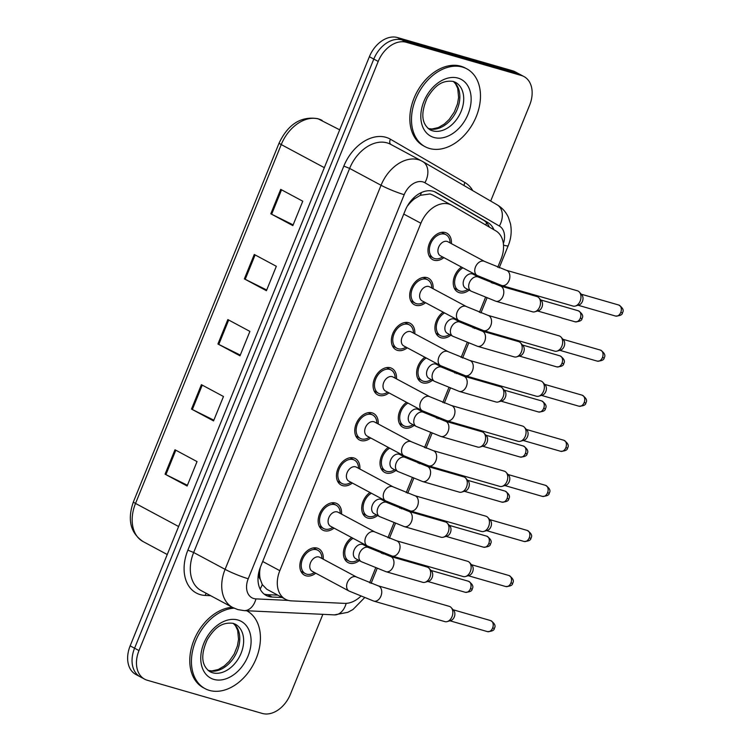 <?xml version="1.0" encoding="UTF-8"?>
<svg xmlns="http://www.w3.org/2000/svg" width="751" height="751" viewBox="0 0 751 751"><rect width="100%" height="100%" fill="white"/><g stroke="black" fill="none" stroke-linecap="round" stroke-linejoin="round"><path stroke-width="1.13" d="M458.382 320.301A15.011 10.598 -61.8 0 1 458.335 321.175M450.825 335.19A15.011 10.598 -61.8 0 1 441.034 337.772A15.011 10.598 -61.8 0 1 439.56 337.171A15.011 10.598 -61.8 0 1 435.101 325.53A15.011 10.598 -61.8 0 1 443.184 312.163M440.077 365.39A15.011 10.598 -61.8 0 1 440.03 366.263M432.52 380.269A15.011 10.598 -61.8 0 1 422.729 382.85A15.011 10.598 -61.8 0 1 421.255 382.25A15.011 10.598 -61.8 0 1 416.796 370.609A15.011 10.598 -61.8 0 1 424.888 357.241M421.771 410.468A15.011 10.598 -61.8 0 1 421.724 411.341M414.214 425.348A15.011 10.598 -61.8 0 1 404.432 427.929A15.011 10.598 -61.8 0 1 402.949 427.328A15.011 10.598 -61.8 0 1 398.49 415.688A15.011 10.598 -61.8 0 1 406.582 402.32M403.465 455.547A15.011 10.598 -61.8 0 1 403.418 456.42M395.908 470.426A15.011 10.598 -61.8 0 1 386.127 473.008A15.011 10.598 -61.8 0 1 384.643 472.407A15.011 10.598 -61.8 0 1 380.194 460.776A15.011 10.598 -61.8 0 1 388.276 447.399M385.16 500.626A15.011 10.598 -61.8 0 1 385.113 501.499M377.603 515.505A15.011 10.598 -61.8 0 1 367.821 518.087A15.011 10.598 -61.8 0 1 366.338 517.486A15.011 10.598 -61.8 0 1 361.888 505.855A15.011 10.598 -61.8 0 1 369.971 492.478M366.854 545.705A15.011 10.598 -61.8 0 1 366.807 546.578M359.297 560.593A15.011 10.598 -61.8 0 1 349.515 563.166A15.011 10.598 -61.8 0 1 348.032 562.565A15.011 10.598 -61.8 0 1 343.582 550.934A15.011 10.598 -61.8 0 1 351.665 537.566M476.688 275.223A15.011 10.598 -61.8 0 1 476.641 276.096M469.131 290.111A15.011 10.598 -61.8 0 1 459.34 292.693A15.011 10.598 -61.8 0 1 457.866 292.092A15.011 10.598 -61.8 0 1 453.407 280.452A15.011 10.598 -61.8 0 1 461.49 267.084M425.573 302.719A15.011 10.598 -61.8 0 1 415.791 305.3A15.011 10.598 -61.8 0 1 414.308 304.699A15.011 10.598 -61.8 0 1 411.557 287.464A15.011 10.598 -61.8 0 1 427.019 277.635A15.011 10.598 -61.8 0 1 428.502 278.236A15.011 10.598 -61.8 0 1 433.083 288.713M407.267 347.797A15.011 10.598 -61.8 0 1 397.486 350.379A15.011 10.598 -61.8 0 1 396.002 349.778A15.011 10.598 -61.8 0 1 393.252 332.543A15.011 10.598 -61.8 0 1 408.713 322.714A15.011 10.598 -61.8 0 1 410.196 323.315A15.011 10.598 -61.8 0 1 414.777 333.791M388.962 392.876A15.011 10.598 -61.8 0 1 379.18 395.458A15.011 10.598 -61.8 0 1 377.697 394.857A15.011 10.598 -61.8 0 1 374.946 377.622A15.011 10.598 -61.8 0 1 390.407 367.793A15.011 10.598 -61.8 0 1 391.891 368.394A15.011 10.598 -61.8 0 1 396.472 378.87M370.656 437.964A15.011 10.598 -61.8 0 1 360.874 440.537A15.011 10.598 -61.8 0 1 359.391 439.936A15.011 10.598 -61.8 0 1 356.641 422.71A15.011 10.598 -61.8 0 1 372.111 412.872A15.011 10.598 -61.8 0 1 373.585 413.472A15.011 10.598 -61.8 0 1 378.166 423.949M352.35 483.043A15.011 10.598 -61.8 0 1 342.569 485.615A15.011 10.598 -61.8 0 1 341.095 485.015A15.011 10.598 -61.8 0 1 338.335 467.789A15.011 10.598 -61.8 0 1 353.805 457.95A15.011 10.598 -61.8 0 1 355.279 458.551A15.011 10.598 -61.8 0 1 359.86 469.028M334.045 528.122A15.011 10.598 -61.8 0 1 324.263 530.704A15.011 10.598 -61.8 0 1 322.789 530.103A15.011 10.598 -61.8 0 1 320.029 512.867A15.011 10.598 -61.8 0 1 335.5 503.029A15.011 10.598 -61.8 0 1 336.974 503.63A15.011 10.598 -61.8 0 1 341.555 514.106M315.739 573.201A15.011 10.598 -61.8 0 1 305.957 575.782A15.011 10.598 -61.8 0 1 304.484 575.182A15.011 10.598 -61.8 0 1 301.724 557.946A15.011 10.598 -61.8 0 1 317.194 548.108A15.011 10.598 -61.8 0 1 318.668 548.709A15.011 10.598 -61.8 0 1 323.259 559.185M443.879 257.64A15.011 10.598 -61.8 0 1 434.097 260.221A15.011 10.598 -61.8 0 1 432.614 259.621A15.011 10.598 -61.8 0 1 429.863 242.385A15.011 10.598 -61.8 0 1 445.324 232.557A15.011 10.598 -61.8 0 1 446.807 233.157A15.011 10.598 -61.8 0 1 451.389 243.624M432.951 195.157L430.051 193.936L420.353 195.298L414.928 198.517A8.834 6.233 118.2 0 0 411.041 200.714M497.735 267.3L501.03 259.198A26.501 18.7 118.2 0 0 495.773 230.82L451.98 205.361A26.501 18.7 118.2 0 0 451.576 205.136A26.501 18.7 118.2 0 0 448.976 204.075A26.501 18.7 118.2 0 0 420.889 223.244L279.813 570.676A26.501 18.7 118.2 0 0 285.464 599.27A26.501 18.7 118.2 0 0 291.379 600.866L344.493 603.372A26.501 18.7 118.2 0 0 360.64 596.407M260.297 579.321A26.501 18.7 -61.8 0 1 259.818 570.328L259.649 570.76A8.834 6.233 118.2 0 0 260.297 579.321L262.287 584.569L266.793 589.253L285.464 599.27M408.619 204A8.834 6.233 118.2 0 0 408.187 204.939L408.018 205.37A26.501 18.7 -61.8 0 1 414.928 198.517M260.25 567.521L259.818 570.328M369.595 582.86L375.594 568.094M381.574 553.365L381.921 552.511M387.901 537.782L393.899 523.015M399.879 508.286L400.227 507.432M406.207 492.703L412.205 477.936M418.185 463.207L418.532 462.353M424.512 447.624L430.511 432.858M436.491 418.129L436.838 417.274M442.818 402.545L448.816 387.779M454.796 373.05L455.144 372.196M461.123 357.467L467.122 342.7M473.102 327.962L473.449 327.117M479.429 312.388L485.428 297.621M491.407 282.883L491.755 282.038M322.864 614.337L290.402 694.281A26.501 18.7 -61.8 0 1 262.324 713.45L147.243 680.237A26.501 18.7 -61.8 0 1 144.633 679.176L140.221 676.811A26.501 18.7 -61.8 0 1 134.57 648.216L373.791 59.085A26.501 18.7 -61.8 0 1 401.879 39.916L516.951 73.129A26.501 18.7 -61.8 0 1 519.561 74.189A26.501 18.7 -61.8 0 0 516.951 73.129L401.879 39.916A26.501 18.7 -61.8 0 0 373.791 59.085L134.57 648.216A26.501 18.7 -61.8 0 0 140.221 676.811L135.809 674.445A26.501 18.7 -61.8 0 1 130.158 645.851L369.379 56.719A26.501 18.7 -61.8 0 1 397.467 37.55L512.548 70.763A26.501 18.7 -61.8 0 1 515.148 71.824L523.973 76.555A26.501 18.7 -61.8 0 1 529.624 105.149L490.675 201.061M187.412 485.277L165.905 474.613A7.069 0.751 -157.9 0 1 165.07 474.181L187.121 486L197.034 461.593L174.983 449.765L165.07 474.181M213.847 420.175L192.34 409.511A7.069 0.751 -157.9 0 1 191.496 409.079L213.556 420.907L223.469 396.49L201.409 384.672L191.496 409.079M293.153 224.887L271.637 214.223A7.069 0.751 -157.9 0 1 270.801 213.791L292.852 225.61L302.766 201.202L280.714 189.374L270.801 213.791M266.718 289.989L245.201 279.316A7.069 0.751 -157.9 0 1 244.366 278.884L266.417 290.712L276.33 266.295L254.279 254.476L244.366 278.884M240.282 355.082L218.776 344.418A7.069 0.751 -157.9 0 1 217.931 343.986L239.991 355.805L249.905 331.398L227.844 319.569L217.931 343.986M493.933 229.75A26.501 18.7 118.2 0 0 487.784 222.474L436.322 192.556A26.501 18.7 118.2 0 0 435.927 192.331A26.501 18.7 118.2 0 0 433.318 191.27A26.501 18.7 118.2 0 0 405.24 210.44L260.522 566.836A26.501 18.7 118.2 0 0 266.173 595.44A26.501 18.7 118.2 0 0 272.087 597.036L282.188 597.514M144.633 679.176A26.501 18.7 -61.8 0 1 138.982 650.573L378.204 61.441A26.501 18.7 -61.8 0 1 406.282 42.281L521.363 75.494A26.501 18.7 -61.8 0 1 523.973 76.555M277.776 595.149L267.675 594.67A26.501 18.7 -61.8 0 1 264.08 594.041M434.397 191.636L483.372 220.109A26.501 18.7 -61.8 0 1 489.408 227.121M501.893 285.54L477.195 275.504L440.368 255.753A7.951 5.614 -61.8 0 1 438.903 246.628A7.951 5.614 -61.8 0 1 447.098 241.428A7.951 5.614 -61.8 0 1 447.878 241.747L484.705 261.489L506.296 270.266A7.951 5.567 106.1 0 1 509.056 280.564A7.951 5.567 106.1 0 1 508.859 281.015A7.951 5.567 106.1 0 1 501.893 285.54L572.994 306.061A7.951 5.567 106.1 0 0 575.379 306.032A7.951 5.567 106.1 0 0 580.166 301.085A7.951 5.567 106.1 0 0 579.397 292.092A7.951 5.567 106.1 0 0 578.176 291.106A7.951 5.567 106.1 0 0 577.406 290.787L506.296 270.266M442.583 256.945L441.71 257.443A13.246 9.35 -61.8 0 1 434.754 258.588A13.246 9.35 -61.8 0 1 433.449 258.062A13.246 9.35 -61.8 0 1 431.018 242.855A13.246 9.35 -61.8 0 1 444.667 234.181A13.246 9.35 -61.8 0 1 445.972 234.706A13.246 9.35 -61.8 0 1 450.027 241.935L450.093 242.939M579.397 292.092L581.865 294.899A5.745 4.018 106.1 0 1 582.419 301.395A5.745 4.018 106.1 0 1 578.965 304.962L575.379 306.032M471.13 291.181L465.62 288.224A7.951 5.614 -61.8 0 1 464.156 279.1A7.951 5.614 -61.8 0 1 472.341 273.899A7.951 5.614 -61.8 0 1 473.13 274.218L478.64 277.175L500.232 285.943A7.951 5.567 106.1 0 1 501.001 286.262A7.951 5.567 106.1 0 1 502.795 296.701A7.951 5.567 106.1 0 1 495.82 301.226L471.13 291.181A7.951 5.614 -61.8 0 1 469.262 283.071A7.951 5.614 -61.8 0 1 477.861 276.856A7.951 5.614 -61.8 0 1 478.64 277.175M500.232 285.943L536.937 296.542A7.951 5.567 106.1 0 1 537.707 296.852A7.951 5.567 106.1 0 1 538.927 297.837A7.951 5.567 106.1 0 1 540.082 305.723A7.951 5.567 106.1 0 1 534.909 311.778A7.951 5.567 106.1 0 1 532.525 311.815L495.82 301.226M467.835 289.417L466.962 289.914A13.246 9.35 -61.8 0 1 460.006 291.059A13.246 9.35 -61.8 0 1 458.701 290.534A13.246 9.35 -61.8 0 1 454.871 279.644A13.246 9.35 -61.8 0 1 462.898 267.835M538.927 297.837L541.396 300.653A5.745 4.018 106.1 0 1 541.95 307.15A5.745 4.018 106.1 0 1 538.495 310.717L534.909 311.778M483.588 330.618L458.889 320.583L422.062 300.841A7.951 5.614 -61.8 0 1 420.607 291.717A7.951 5.614 -61.8 0 1 428.793 286.506A7.951 5.614 -61.8 0 1 429.572 286.826L466.409 306.568L487.99 315.345A7.951 5.567 106.1 0 1 490.75 325.643A7.951 5.567 106.1 0 1 490.553 326.094A7.951 5.567 106.1 0 1 483.588 330.618L554.689 351.149A7.951 5.567 106.1 0 0 557.073 351.111A7.951 5.567 106.1 0 0 561.861 346.164A7.951 5.567 106.1 0 0 561.1 337.171A7.951 5.567 106.1 0 0 559.87 336.185A7.951 5.567 106.1 0 0 559.101 335.866L487.99 315.345M424.277 302.024L423.404 302.522A13.246 9.35 -61.8 0 1 416.448 303.676A13.246 9.35 -61.8 0 1 415.143 303.141A13.246 9.35 -61.8 0 1 412.712 287.933A13.246 9.35 -61.8 0 1 426.361 279.259A13.246 9.35 -61.8 0 1 427.666 279.794A13.246 9.35 -61.8 0 1 431.722 287.013L431.787 288.018M561.1 337.171L563.56 339.978A5.745 4.018 106.1 0 1 564.114 346.474A5.745 4.018 106.1 0 1 560.659 350.05L557.073 351.111M465.282 375.697L440.584 365.662L403.756 345.92A7.951 5.614 -61.8 0 1 402.301 336.795A7.951 5.614 -61.8 0 1 410.487 331.585A7.951 5.614 -61.8 0 1 411.266 331.904L448.103 351.646L469.685 360.424A7.951 5.567 106.1 0 1 472.445 370.722A7.951 5.567 106.1 0 1 472.248 371.182A7.951 5.567 106.1 0 1 465.282 375.697L536.392 396.228A7.951 5.567 106.1 0 0 538.767 396.19A7.951 5.567 106.1 0 0 543.555 391.252A7.951 5.567 106.1 0 0 542.795 382.25A7.951 5.567 106.1 0 0 541.565 381.264A7.951 5.567 106.1 0 0 540.795 380.954L469.685 360.424M405.972 347.103L405.099 347.61A13.246 9.35 -61.8 0 1 398.143 348.755A13.246 9.35 -61.8 0 1 396.838 348.22A13.246 9.35 -61.8 0 1 394.416 333.012A13.246 9.35 -61.8 0 1 408.056 324.338A13.246 9.35 -61.8 0 1 409.361 324.873A13.246 9.35 -61.8 0 1 413.416 332.092L413.491 333.097M542.795 382.25L545.264 385.056A5.745 4.018 106.1 0 1 545.808 391.562A5.745 4.018 106.1 0 1 542.353 395.129L538.767 396.19M446.976 420.776L422.287 410.741L385.451 390.999A7.951 5.614 -61.8 0 1 383.996 381.874A7.951 5.614 -61.8 0 1 392.182 376.664A7.951 5.614 -61.8 0 1 392.961 376.983L429.797 396.725L451.389 405.502A7.951 5.567 106.1 0 1 454.139 415.801A7.951 5.567 106.1 0 1 453.942 416.261A7.951 5.567 106.1 0 1 446.976 420.776L518.087 441.306A7.951 5.567 106.1 0 0 520.462 441.269A7.951 5.567 106.1 0 0 525.249 436.331A7.951 5.567 106.1 0 0 524.489 427.328A7.951 5.567 106.1 0 0 523.259 426.343A7.951 5.567 106.1 0 0 522.489 426.033L451.389 405.502M387.666 392.191L386.793 392.689A13.246 9.35 -61.8 0 1 379.837 393.834A13.246 9.35 -61.8 0 1 378.532 393.299A13.246 9.35 -61.8 0 1 376.11 378.1A13.246 9.35 -61.8 0 1 389.75 369.417A13.246 9.35 -61.8 0 1 391.055 369.952A13.246 9.35 -61.8 0 1 395.11 377.171L395.186 378.175M524.489 427.328L526.958 430.135A5.745 4.018 106.1 0 1 527.502 436.641A5.745 4.018 106.1 0 1 524.048 440.208L520.462 441.269M428.671 465.864L403.982 455.819L367.145 436.078A7.951 5.614 -61.8 0 1 365.69 426.953A7.951 5.614 -61.8 0 1 373.876 421.743A7.951 5.614 -61.8 0 1 374.655 422.062L411.492 441.813L433.083 450.581A7.951 5.567 106.1 0 1 435.833 460.879A7.951 5.567 106.1 0 1 435.636 461.339A7.951 5.567 106.1 0 1 428.671 465.864L499.781 486.385A7.951 5.567 106.1 0 0 502.156 486.348A7.951 5.567 106.1 0 0 506.944 481.41A7.951 5.567 106.1 0 0 506.183 472.407A7.951 5.567 106.1 0 0 504.954 471.421A7.951 5.567 106.1 0 0 504.184 471.112L433.083 450.581M369.37 437.27L368.488 437.767A13.246 9.35 -61.8 0 1 361.531 438.913A13.246 9.35 -61.8 0 1 360.227 438.387A13.246 9.35 -61.8 0 1 357.805 423.179A13.246 9.35 -61.8 0 1 371.445 414.496A13.246 9.35 -61.8 0 1 372.749 415.031A13.246 9.35 -61.8 0 1 376.805 422.25L376.88 423.254M506.183 472.407L508.652 475.214A5.745 4.018 106.1 0 1 509.197 481.72A5.745 4.018 106.1 0 1 505.742 485.287L502.156 486.348M452.825 336.26L447.314 333.303A7.951 5.614 -61.8 0 1 445.85 324.179A7.951 5.614 -61.8 0 1 454.036 318.978A7.951 5.614 -61.8 0 1 454.824 319.297L460.335 322.254L481.926 331.031A7.951 5.567 106.1 0 1 482.696 331.341A7.951 5.567 106.1 0 1 484.489 341.78A7.951 5.567 106.1 0 1 477.514 346.305L452.825 336.26A7.951 5.614 -61.8 0 1 450.957 328.149A7.951 5.614 -61.8 0 1 459.556 321.935A7.951 5.614 -61.8 0 1 460.335 322.254M481.926 331.031L518.631 341.621A7.951 5.567 106.1 0 1 519.401 341.94A7.951 5.567 106.1 0 1 520.621 342.925A7.951 5.567 106.1 0 1 521.776 350.801A7.951 5.567 106.1 0 1 516.604 356.856A7.951 5.567 106.1 0 1 514.219 356.894L477.514 346.305M449.53 334.495L448.657 334.993A13.246 9.35 -61.8 0 1 441.701 336.138A13.246 9.35 -61.8 0 1 440.396 335.613A13.246 9.35 -61.8 0 1 436.566 324.732A13.246 9.35 -61.8 0 1 444.592 312.914M520.621 342.925L523.09 345.732A5.745 4.018 106.1 0 1 523.644 352.228A5.745 4.018 106.1 0 1 520.19 355.796L516.604 356.856M434.519 381.339L429.009 378.391A7.951 5.614 -61.8 0 1 427.544 369.267A7.951 5.614 -61.8 0 1 435.73 364.057A7.951 5.614 -61.8 0 1 436.519 364.376L442.029 367.333L463.62 376.11A7.951 5.567 106.1 0 1 464.39 376.42A7.951 5.567 106.1 0 1 466.183 386.859A7.951 5.567 106.1 0 1 459.208 391.384L434.519 381.339A7.951 5.614 -61.8 0 1 432.651 373.228A7.951 5.614 -61.8 0 1 441.25 367.014A7.951 5.614 -61.8 0 1 442.029 367.333M463.62 376.11L500.326 386.699A7.951 5.567 106.1 0 1 501.095 387.018A7.951 5.567 106.1 0 1 502.316 388.004A7.951 5.567 106.1 0 1 503.47 395.88A7.951 5.567 106.1 0 1 498.298 401.945A7.951 5.567 106.1 0 1 495.913 401.973L459.208 391.384M431.224 379.574L430.351 380.072A13.246 9.35 -61.8 0 1 423.395 381.226A13.246 9.35 -61.8 0 1 422.09 380.691A13.246 9.35 -61.8 0 1 418.26 369.811A13.246 9.35 -61.8 0 1 426.286 357.992M502.316 388.004L504.785 390.811A5.745 4.018 106.1 0 1 505.339 397.307A5.745 4.018 106.1 0 1 501.884 400.874L498.298 401.945M416.214 426.418L410.703 423.47A7.951 5.614 -61.8 0 1 409.239 414.345A7.951 5.614 -61.8 0 1 417.434 409.135A7.951 5.614 -61.8 0 1 418.213 409.455L423.724 412.412L445.315 421.189A7.951 5.567 106.1 0 1 446.085 421.499A7.951 5.567 106.1 0 1 447.878 431.938A7.951 5.567 106.1 0 1 440.903 436.462L416.214 426.418A7.951 5.614 -61.8 0 1 414.345 418.307A7.951 5.614 -61.8 0 1 422.944 412.092A7.951 5.614 -61.8 0 1 423.724 412.412M445.315 421.189L482.02 431.778A7.951 5.567 106.1 0 1 482.79 432.097A7.951 5.567 106.1 0 1 484.01 433.083A7.951 5.567 106.1 0 1 485.165 440.959A7.951 5.567 106.1 0 1 479.992 447.023A7.951 5.567 106.1 0 1 477.608 447.052L440.903 436.462M412.919 424.653L412.046 425.16A13.246 9.35 -61.8 0 1 405.089 426.305A13.246 9.35 -61.8 0 1 403.785 425.77A13.246 9.35 -61.8 0 1 399.954 414.89A13.246 9.35 -61.8 0 1 407.981 403.071M484.01 433.083L486.479 435.89A5.745 4.018 106.1 0 1 487.033 442.386A5.745 4.018 106.1 0 1 483.578 445.953L479.992 447.023M429.469 148.473A44.159 31.176 -61.8 0 1 425.122 146.708A44.159 31.176 -61.8 0 1 417.021 96.015A44.159 31.176 -61.8 0 1 462.503 67.102A44.159 31.176 -61.8 0 1 466.85 68.867A44.159 31.176 -61.8 0 1 474.942 119.55A44.159 31.176 -61.8 0 1 429.469 148.473M425.122 146.708L423.47 145.816A44.159 31.176 -61.8 0 1 415.369 95.133A44.159 31.176 -61.8 0 1 460.851 66.21A44.159 31.176 -61.8 0 1 465.198 67.975L466.85 68.867M246.788 610.798L246.685 610.741A44.159 31.176 -61.8 0 1 246.788 610.798A44.159 31.176 -61.8 0 1 254.889 661.49A44.159 31.176 -61.8 0 1 209.407 690.404A44.159 31.176 -61.8 0 1 205.061 688.639A44.159 31.176 -61.8 0 1 194.762 643.288A44.159 31.176 -61.8 0 1 234.002 608.16M205.061 688.639L203.408 687.756A44.159 31.176 -61.8 0 1 193.082 642.452A44.159 31.176 -61.8 0 1 232.266 607.277M410.365 510.943L385.676 500.898L348.839 481.156A7.951 5.614 -61.8 0 1 347.384 472.032A7.951 5.614 -61.8 0 1 355.57 466.831A7.951 5.614 -61.8 0 1 356.35 467.141L393.186 486.892L414.777 495.669A7.951 5.567 106.1 0 1 417.528 505.958A7.951 5.567 106.1 0 1 417.34 506.418A7.951 5.567 106.1 0 1 410.365 510.943L481.475 531.464A7.951 5.567 106.1 0 0 483.851 531.426A7.951 5.567 106.1 0 0 488.638 526.489A7.951 5.567 106.1 0 0 487.878 517.486A7.951 5.567 106.1 0 0 486.648 516.5A7.951 5.567 106.1 0 0 485.878 516.19L414.777 495.669M351.064 482.349L350.182 482.846A13.246 9.35 -61.8 0 1 343.226 483.991A13.246 9.35 -61.8 0 1 341.921 483.466A13.246 9.35 -61.8 0 1 339.499 468.258A13.246 9.35 -61.8 0 1 353.139 459.584A13.246 9.35 -61.8 0 1 354.444 460.11A13.246 9.35 -61.8 0 1 358.499 467.329L358.574 468.333M487.878 517.486L490.347 520.302A5.745 4.018 106.1 0 1 490.891 526.798A5.745 4.018 106.1 0 1 487.437 530.366L483.851 531.426M392.06 556.022L367.37 545.977L330.534 526.235A7.951 5.614 -61.8 0 1 329.079 517.11A7.951 5.614 -61.8 0 1 337.265 511.91A7.951 5.614 -61.8 0 1 338.044 512.229L374.88 531.971L396.472 540.748A7.951 5.567 106.1 0 1 399.232 551.046A7.951 5.567 106.1 0 1 399.034 551.497A7.951 5.567 106.1 0 1 392.06 556.022L463.17 576.543A7.951 5.567 106.1 0 0 465.545 576.505A7.951 5.567 106.1 0 0 470.333 571.567A7.951 5.567 106.1 0 0 469.572 562.565A7.951 5.567 106.1 0 0 468.342 561.588A7.951 5.567 106.1 0 0 467.573 561.269L396.472 540.748M332.759 527.427L331.876 527.925A13.246 9.35 -61.8 0 1 324.92 529.07A13.246 9.35 -61.8 0 1 323.625 528.544A13.246 9.35 -61.8 0 1 321.193 513.337A13.246 9.35 -61.8 0 1 334.833 504.663A13.246 9.35 -61.8 0 1 336.138 505.188A13.246 9.35 -61.8 0 1 340.194 512.407L340.269 513.412M469.572 562.565L472.041 565.381A5.745 4.018 106.1 0 1 472.595 571.877A5.745 4.018 106.1 0 1 469.131 575.444L465.545 576.505M373.754 601.1L349.065 591.056L312.228 571.314A7.951 5.614 -61.8 0 1 310.773 562.189A7.951 5.614 -61.8 0 1 318.959 556.989A7.951 5.614 -61.8 0 1 319.738 557.308L356.575 577.05L378.166 585.827A7.951 5.567 106.1 0 1 380.926 596.125A7.951 5.567 106.1 0 1 380.729 596.576A7.951 5.567 106.1 0 1 373.754 601.1L444.864 621.621A7.951 5.567 106.1 0 0 447.239 621.584A7.951 5.567 106.1 0 0 452.027 616.646A7.951 5.567 106.1 0 0 451.267 607.653A7.951 5.567 106.1 0 0 450.037 606.667A7.951 5.567 106.1 0 0 449.276 606.348L378.166 585.827M314.453 572.506L313.58 573.004A13.246 9.35 -61.8 0 1 306.615 574.149A13.246 9.35 -61.8 0 1 305.319 573.623A13.246 9.35 -61.8 0 1 302.888 558.415A13.246 9.35 -61.8 0 1 316.528 549.741A13.246 9.35 -61.8 0 1 317.833 550.267A13.246 9.35 -61.8 0 1 321.888 557.486L321.963 558.491M451.267 607.653L453.735 610.46A5.745 4.018 106.1 0 1 454.289 616.956A5.745 4.018 106.1 0 1 450.825 620.523L447.239 621.584M397.908 471.506L392.397 468.549A7.951 5.614 -61.8 0 1 390.942 459.424A7.951 5.614 -61.8 0 1 399.128 454.214A7.951 5.614 -61.8 0 1 399.907 454.533L405.418 457.49L427.009 466.268A7.951 5.567 106.1 0 1 427.779 466.578A7.951 5.567 106.1 0 1 429.572 477.016A7.951 5.567 106.1 0 1 422.606 481.541L397.908 471.506A7.951 5.614 -61.8 0 1 396.04 463.386A7.951 5.614 -61.8 0 1 404.639 457.171A7.951 5.614 -61.8 0 1 405.418 457.49M427.009 466.268L463.714 476.866A7.951 5.567 106.1 0 1 464.484 477.176A7.951 5.567 106.1 0 1 465.714 478.162A7.951 5.567 106.1 0 1 466.859 486.047A7.951 5.567 106.1 0 1 461.687 492.102A7.951 5.567 106.1 0 1 459.302 492.14L422.606 481.541M394.613 469.741L393.74 470.239A13.246 9.35 -61.8 0 1 386.784 471.384A13.246 9.35 -61.8 0 1 385.479 470.849A13.246 9.35 -61.8 0 1 381.649 459.969A13.246 9.35 -61.8 0 1 389.675 448.15M465.714 478.162L468.173 480.969A5.745 4.018 106.1 0 1 468.727 487.465A5.745 4.018 106.1 0 1 465.273 491.041L461.687 492.102M379.602 516.585L374.092 513.628A7.951 5.614 -61.8 0 1 372.637 504.503A7.951 5.614 -61.8 0 1 380.823 499.293A7.951 5.614 -61.8 0 1 381.602 499.612L387.112 502.569L408.704 511.347A7.951 5.567 106.1 0 1 409.473 511.656A7.951 5.567 106.1 0 1 411.266 522.095A7.951 5.567 106.1 0 1 404.301 526.62L379.602 516.585A7.951 5.614 -61.8 0 1 377.734 508.465A7.951 5.614 -61.8 0 1 386.333 502.25A7.951 5.614 -61.8 0 1 387.112 502.569M408.704 511.347L445.409 521.945A7.951 5.567 106.1 0 1 446.178 522.255A7.951 5.567 106.1 0 1 447.408 523.24A7.951 5.567 106.1 0 1 448.554 531.126A7.951 5.567 106.1 0 1 443.381 537.181A7.951 5.567 106.1 0 1 441.006 537.218L404.301 526.62M376.307 514.82L375.434 515.317A13.246 9.35 -61.8 0 1 368.478 516.463A13.246 9.35 -61.8 0 1 367.173 515.937A13.246 9.35 -61.8 0 1 363.343 505.048A13.246 9.35 -61.8 0 1 371.37 493.229M447.408 523.24L449.868 526.047A5.745 4.018 106.1 0 1 450.422 532.553A5.745 4.018 106.1 0 1 446.967 536.12L443.381 537.181M361.297 561.664L355.786 558.706A7.951 5.614 -61.8 0 1 354.331 549.582A7.951 5.614 -61.8 0 1 362.517 544.381A7.951 5.614 -61.8 0 1 363.296 544.691L368.807 547.648L390.398 556.425A7.951 5.567 106.1 0 1 391.168 556.744A7.951 5.567 106.1 0 1 392.961 567.183A7.951 5.567 106.1 0 1 385.995 571.699L361.297 561.664A7.951 5.614 -61.8 0 1 359.429 553.543A7.951 5.614 -61.8 0 1 368.028 547.329A7.951 5.614 -61.8 0 1 368.807 547.648M390.398 556.425L427.103 567.024A7.951 5.567 106.1 0 1 427.873 567.334A7.951 5.567 106.1 0 1 429.103 568.319A7.951 5.567 106.1 0 1 430.248 576.205A7.951 5.567 106.1 0 1 425.075 582.26A7.951 5.567 106.1 0 1 422.7 582.297L385.995 571.699M358.002 559.899L357.129 560.396A13.246 9.35 -61.8 0 1 350.173 561.541A13.246 9.35 -61.8 0 1 348.868 561.016A13.246 9.35 -61.8 0 1 345.038 550.126A13.246 9.35 -61.8 0 1 353.064 538.317M429.103 568.319L431.572 571.126A5.745 4.018 106.1 0 1 432.116 577.632A5.745 4.018 106.1 0 1 428.661 581.199L425.075 582.26M260.128 589.028A26.501 17.789 -87.3 0 0 262.287 584.569M485.991 225.14A26.501 18.766 -59.8 0 0 486.366 222.484M420.353 195.298A26.501 18.766 -59.8 0 0 421.377 192.556M403.766 214.063L420.889 223.244M262.69 561.495L279.813 570.676M322.16 120.432A35.325 24.933 118.2 0 0 318.687 119.024A35.325 24.933 118.2 0 0 281.24 144.577A8.834 0.939 -157.9 0 1 279.119 143.009C288.196 124.103 301.104 115.992 317.833 118.677L339.687 129.829M324.329 167.67L281.24 144.577L135.527 503.433A35.325 24.933 118.2 0 0 143.066 541.555C130.392 532.975 127.172 519.739 133.406 501.856A8.834 0.939 22.1 0 0 135.527 503.433L178.616 526.526M130.158 645.851L138.982 650.573M369.379 56.719L378.204 61.441M397.467 37.55L406.282 42.281M512.548 70.763L521.363 75.494M218.776 344.418L228.679 320.02M245.201 279.316L255.115 254.918M271.637 214.223L281.541 189.825M192.34 409.511L202.244 385.113M165.905 474.613L175.809 450.215M503.358 243.662A17.667 12.467 118.2 0 0 499.368 226.042L424.916 182.756A17.667 12.467 118.2 0 0 422.916 181.902A17.667 12.467 118.2 0 0 404.198 194.678L248.234 578.758A17.667 12.467 118.2 0 0 253.744 598.528A17.667 12.467 118.2 0 0 255.95 598.885L288.393 600.415M248.234 578.758A17.667 1.868 22.1 0 1 225.093 569.342L381.048 185.272A35.325 24.933 -61.8 0 1 418.495 159.719A35.325 24.933 -61.8 0 1 421.968 161.127A35.325 24.933 -61.8 0 1 422.503 161.427A17.667 12.504 -59.8 0 1 422.766 161.578L390.539 144.276A35.325 24.933 118.2 0 0 387.065 142.868A35.325 24.933 118.2 0 0 349.628 168.421L193.664 552.501A35.325 24.933 118.2 0 0 201.202 590.624L232.632 607.475A35.325 24.933 -61.8 0 1 225.093 569.342L193.664 552.501L187.881 550.145L343.836 166.074L349.628 168.421L381.048 185.272A17.667 1.868 22.1 0 0 404.198 194.678M232.632 607.475L237.814 609.587L244.084 610.619A17.667 11.856 -87.3 0 0 255.95 598.885M343.836 166.074A39.747 28.05 -61.8 0 1 385.967 137.32A39.747 28.05 -61.8 0 1 390.473 139.245L464.916 182.531A39.747 28.05 -61.8 0 1 472.773 190.651M210.655 595.693L205.23 595.44A39.747 28.05 -61.8 0 1 187.881 550.145M205.23 595.44A4.412 2.966 92.7 0 1 206.318 593.365M464.202 185.666A4.412 3.126 120.2 0 1 464.916 182.531M390.886 144.464A4.412 3.126 120.2 0 1 390.473 139.245M244.084 610.619L334.383 614.881A17.667 11.856 -87.3 0 0 346.183 603.363M503.499 245.136A17.667 1.868 22.1 0 0 508.211 245.699C511.168 238.405 511.91 231.064 510.455 223.685L508.446 217.508C506.005 212.073 502.259 207.858 497.218 204.863L422.766 161.578A17.667 12.504 -59.8 0 1 424.916 182.756M499.368 226.042A17.667 12.504 -59.8 0 0 497.218 204.863M435.524 192.125L436.322 192.556M483.372 220.109L487.784 222.474M267.675 594.67L272.087 597.036M615.585 316.058C620.176 315.861 622.476 314.744 622.495 312.707C624.1 310.341 622.851 307.779 618.768 305.028A5.745 4.018 106.1 0 1 620.758 312.463A5.745 4.018 106.1 0 1 615.585 316.058L578.073 305.235M622.495 312.707A5.745 0.61 -157.9 0 1 620.758 312.463M477.195 275.504A7.951 5.614 -61.8 0 1 475.327 267.384A7.951 5.614 -61.8 0 1 483.926 261.17A7.951 5.614 -61.8 0 1 484.705 261.489M575.116 321.813C579.706 321.616 582.006 320.499 582.025 318.452C583.621 316.096 582.382 313.533 578.298 310.783A5.745 4.018 106.1 0 1 580.288 318.217A5.745 4.018 106.1 0 1 575.116 321.813L537.603 310.98M582.025 318.452A5.745 0.61 -157.9 0 1 580.288 318.217M597.28 361.137C601.87 360.94 604.17 359.823 604.189 357.786C605.794 355.42 604.546 352.867 600.462 350.107A5.745 4.018 106.1 0 1 602.452 357.542A5.745 4.018 106.1 0 1 597.28 361.137L559.767 350.313M604.189 357.786A5.745 0.61 -157.9 0 1 602.452 357.542M458.889 320.583A7.951 5.614 -61.8 0 1 457.021 312.463A7.951 5.614 -61.8 0 1 465.62 306.248A7.951 5.614 -61.8 0 1 466.409 306.568M578.974 406.216C583.565 406.019 585.864 404.902 585.883 402.865C587.489 400.499 586.24 397.946 582.156 395.186A5.745 4.018 106.1 0 1 584.147 402.62A5.745 4.018 106.1 0 1 578.974 406.216L541.462 395.392M585.883 402.865A5.745 0.61 -157.9 0 1 584.147 402.62M440.584 365.662A7.951 5.614 -61.8 0 1 438.715 357.542A7.951 5.614 -61.8 0 1 447.314 351.327A7.951 5.614 -61.8 0 1 448.103 351.646M560.668 451.295C565.259 451.098 567.559 449.98 567.578 447.943C569.183 445.578 567.934 443.024 563.851 440.264A5.745 4.018 106.1 0 1 565.841 447.709A5.745 4.018 106.1 0 1 560.668 451.295L523.156 440.471M567.578 447.943A5.745 0.61 -157.9 0 1 565.841 447.709M422.287 410.741A7.951 5.614 -61.8 0 1 420.41 402.62A7.951 5.614 -61.8 0 1 429.009 396.415A7.951 5.614 -61.8 0 1 429.797 396.725M542.363 496.383C546.953 496.176 549.253 495.059 549.272 493.022C550.877 490.666 549.629 488.103 545.545 485.343A5.745 4.018 106.1 0 1 547.545 492.787A5.745 4.018 106.1 0 1 542.363 496.383L504.85 485.55M549.272 493.022A5.745 0.61 -157.9 0 1 547.545 492.787M403.982 455.819A7.951 5.614 -61.8 0 1 402.104 447.709A7.951 5.614 -61.8 0 1 410.703 441.494A7.951 5.614 -61.8 0 1 411.492 441.813M556.81 366.892C561.401 366.695 563.701 365.577 563.719 363.531C565.315 361.175 564.076 358.612 559.993 355.861A5.745 4.018 106.1 0 1 561.983 363.296A5.745 4.018 106.1 0 1 556.81 366.892L519.298 356.058M563.719 363.531A5.745 0.61 -157.9 0 1 561.983 363.296M538.505 411.97C543.095 411.773 545.395 410.656 545.414 408.619C547.01 406.253 545.77 403.691 541.687 400.94A5.745 4.018 106.1 0 1 543.677 408.375A5.745 4.018 106.1 0 1 538.505 411.97L500.992 401.147M545.414 408.619A5.745 0.61 -157.9 0 1 543.677 408.375M520.199 457.049C524.789 456.852 527.089 455.735 527.108 453.698C528.704 451.332 527.465 448.779 523.381 446.019A5.745 4.018 106.1 0 1 525.371 453.454A5.745 4.018 106.1 0 1 520.199 457.049L482.686 446.225M527.108 453.698A5.745 0.61 -157.9 0 1 525.371 453.454M432.604 130.815A26.923 19 -61.8 0 1 429.957 129.735C421.433 123.662 420.56 112.979 427.338 97.696C433.778 87.51 440.621 79.775 453.257 81.418L455.397 82.281A26.923 19 -61.8 0 1 460.335 113.185A26.923 19 -61.8 0 1 432.604 130.815M433.928 137.471A32.218 22.746 -61.8 0 1 423.893 101.404A32.218 22.746 -61.8 0 1 458.035 78.104A32.218 22.746 -61.8 0 1 468.08 114.161A32.218 22.746 -61.8 0 1 433.928 137.471M453.473 81.483A26.923 19 -61.8 0 1 455.744 112.584A26.923 19 -61.8 0 1 428.746 128.74A26.923 19 -61.8 0 1 428.23 128.581M212.552 672.746A26.923 19 -61.8 0 1 209.904 671.676C201.371 665.593 200.498 654.919 207.285 639.627C213.716 629.451 220.569 621.706 233.204 623.349L235.335 624.222A26.923 19 -61.8 0 1 240.273 655.116A26.923 19 -61.8 0 1 212.552 672.746M213.875 679.402A32.218 22.746 -61.8 0 1 203.831 643.344A32.218 22.746 -61.8 0 1 237.983 620.035A32.218 22.746 -61.8 0 1 248.027 656.092A32.218 22.746 -61.8 0 1 213.875 679.402M233.42 623.414A26.923 19 -61.8 0 1 235.683 654.515A26.923 19 -61.8 0 1 208.694 670.681A26.923 19 -61.8 0 1 208.168 670.521M524.057 541.462C528.648 541.264 530.948 540.138 530.966 538.101C532.572 535.745 531.323 533.182 527.24 530.431A5.745 4.018 106.1 0 1 529.239 537.866A5.745 4.018 106.1 0 1 524.057 541.462L486.545 530.628M530.966 538.101A5.745 0.61 -157.9 0 1 529.239 537.866M385.676 500.898A7.951 5.614 -61.8 0 1 383.799 492.787A7.951 5.614 -61.8 0 1 392.397 486.573A7.951 5.614 -61.8 0 1 393.186 486.892M505.752 586.54C510.342 586.343 512.651 585.226 512.67 583.18C514.266 580.823 513.027 578.261 508.934 575.51A5.745 4.018 106.1 0 1 510.933 582.945A5.745 4.018 106.1 0 1 505.752 586.54L468.239 575.707M512.67 583.18A5.745 0.61 -157.9 0 1 510.933 582.945M367.37 545.977A7.951 5.614 -61.8 0 1 365.493 537.866A7.951 5.614 -61.8 0 1 374.101 531.652A7.951 5.614 -61.8 0 1 374.88 531.971M487.446 631.619C492.036 631.422 494.346 630.305 494.365 628.258C495.96 625.902 494.721 623.339 490.638 620.589A5.745 4.018 106.1 0 1 492.628 628.024A5.745 4.018 106.1 0 1 487.446 631.619L449.933 620.786M494.365 628.258A5.745 0.61 -157.9 0 1 492.628 628.024M349.065 591.056A7.951 5.614 -61.8 0 1 347.187 582.945A7.951 5.614 -61.8 0 1 355.796 576.73A7.951 5.614 -61.8 0 1 356.575 577.05M501.893 502.128C506.484 501.931 508.784 500.814 508.803 498.777C510.408 496.411 509.159 493.858 505.076 491.098A5.745 4.018 106.1 0 1 507.066 498.533A5.745 4.018 106.1 0 1 501.893 502.128L464.381 491.304M508.803 498.777A5.745 0.61 -157.9 0 1 507.066 498.533M483.588 547.207C488.178 547.01 490.478 545.893 490.497 543.855C492.102 541.49 490.854 538.936 486.77 536.176A5.745 4.018 106.1 0 1 488.76 543.611A5.745 4.018 106.1 0 1 483.588 547.207L446.075 536.383M490.497 543.855A5.745 0.61 -157.9 0 1 488.76 543.611M465.282 592.286C469.873 592.088 472.172 590.971 472.191 588.934C473.797 586.569 472.548 584.015 468.464 581.255A5.745 4.018 106.1 0 1 470.455 588.7A5.745 4.018 106.1 0 1 465.282 592.286L427.77 581.462M472.191 588.934A5.745 0.61 -157.9 0 1 470.455 588.7M432.557 194.941L451.576 205.136M133.406 501.856L279.119 143.009M143.066 541.555L167.248 554.52M334.383 614.881L347.788 612.328L353.036 609.465L364.376 597.89M371.069 583.424L377.068 568.667M383.048 553.928L383.395 553.083M389.375 538.345L395.373 523.588M401.353 508.849L401.701 508.005M407.68 493.266L413.679 478.5M419.659 463.771L420.006 462.916M425.986 448.187L431.985 433.421M437.964 418.692L438.312 417.838M444.292 403.109L450.29 388.342M456.27 373.613L456.617 372.759M462.597 358.03L468.596 343.263M474.576 328.534L474.923 327.68M480.903 312.942L486.901 298.185M492.881 283.446L493.229 282.601M499.208 267.863L508.211 245.699M433.449 258.062L429.056 255.706M445.972 234.706L441.569 232.35M618.768 305.028L581.255 294.195M458.701 290.534L454.308 288.177M475.345 275.401L475.28 274.472M578.298 310.783L540.786 299.949M415.143 303.141L410.75 300.785M427.666 279.794L423.264 277.438M600.462 350.107L562.95 339.283M396.838 348.22L392.444 345.864M409.361 324.873L404.967 322.517M582.156 395.186L544.644 384.362M378.532 393.299L374.139 390.942M391.055 369.952L386.662 367.596M563.851 440.264L526.338 429.441M360.227 438.387L355.833 436.031M372.749 415.031L368.356 412.675M545.545 485.343L508.033 474.519M440.396 335.613L436.002 333.256M457.04 320.489L456.974 319.55M559.993 355.861L522.48 345.028M422.09 380.691L417.697 378.335M438.734 365.568L438.678 364.639M541.687 400.94L504.174 390.107M403.785 425.77L399.391 423.414M420.429 410.647L420.372 409.717M523.381 446.019L485.869 435.195M428.136 128.505L431.919 129.003L438.321 127.576L444.385 123.999L449.229 119.4L454.224 112.124L457.472 103.985L458.608 97.423L457.725 88.421L455.557 83.859L453.36 81.446M208.074 670.436L211.857 670.934L218.269 669.517L224.333 665.94L229.168 661.34L234.171 654.055L237.419 645.926L238.555 639.364L237.673 630.361L235.504 625.79L233.308 623.377M341.921 483.466L337.528 481.109M354.444 460.11L350.05 457.753M527.24 530.431L489.727 519.598M323.625 528.544L319.222 526.188M336.138 505.188L331.745 502.832M508.934 575.51L471.421 564.677M305.319 573.623L300.916 571.267M317.833 550.267L313.439 547.911M490.638 620.589L453.116 609.756M385.479 470.849L381.086 468.493M402.123 455.726L402.067 454.796M505.076 491.098L467.563 480.274M367.173 515.937L362.78 513.581M383.817 500.804L383.761 499.875M486.77 536.176L449.258 525.353M348.868 561.016L344.474 558.66M365.521 545.883L365.455 544.954M468.464 581.255L430.952 570.431"/></g></svg>

